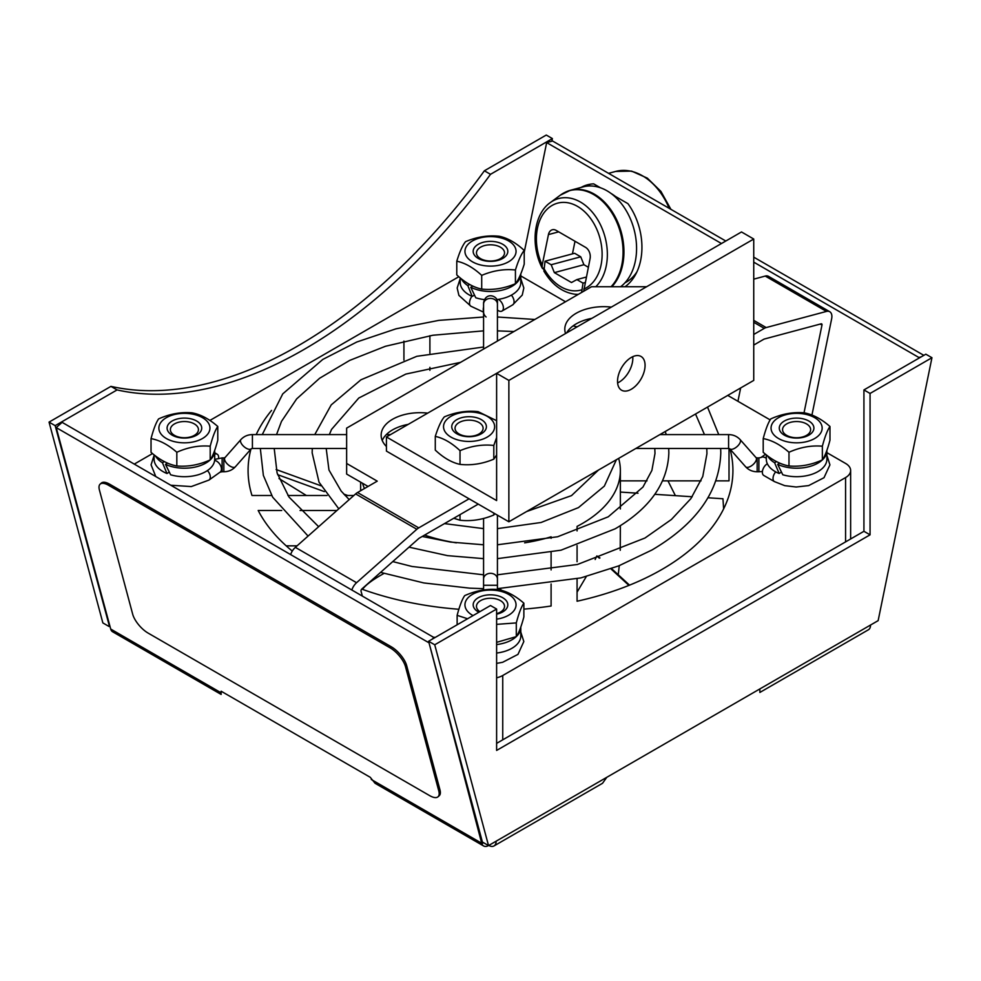 <?xml version="1.0" encoding="UTF-8"?>
<svg xmlns="http://www.w3.org/2000/svg" width="981" height="981" viewBox="0 0 981 981"><rect width="100%" height="100%" fill="white"/><g stroke="black" fill="none" stroke-linecap="round" stroke-linejoin="round"><path stroke-width="1.47" d="M362.222 595.614L361.033 591.175A1.729 1.006 120 0 1 361.903 588.943L418.826 538.471A1.729 1.006 120 0 1 419.145 538.238L478.262 504.111M753.739 345.067L763.88 339.205A1.729 1.006 120 0 1 764.199 339.07L821.122 323.828A1.729 1.006 120 0 1 821.673 323.877A1.729 1.006 120 0 1 821.98 325.054L804.028 412.817M646.602 286.746L591.506 286.746L346.636 428.121L346.636 474.068L368.059 486.441M591.886 318.335A38.958 22.489 0 0 0 566.65 332.902M408.231 424.368A38.958 22.489 0 0 0 382.234 440.494M459.145 433.982A14.028 8.106 180 0 1 455.037 428.256A14.028 8.106 180 0 1 469.077 420.15A14.028 8.106 180 0 1 483.106 428.256A14.028 8.106 180 0 1 474.448 435.736A14.028 8.106 180 0 1 459.145 433.982M456.827 433.774A17.315 9.994 0 0 0 485.803 429.298A17.315 9.994 0 0 0 464.589 417.048A17.315 9.994 0 0 0 456.827 433.774M487.128 437.134A25.543 14.74 0 0 0 475.687 412.461A25.543 14.74 0 0 0 444.405 430.524A25.543 14.74 0 0 0 487.128 437.134M496.619 437.526L493.811 445.448C482.554 444.209 471.285 445.95 460.015 450.671C451.775 442.934 443.522 438.176 435.282 436.386C438.299 426.907 441.315 420.408 444.332 416.876C455.601 412.155 466.858 410.414 478.127 411.652L496.619 420.69M435.282 436.386L435.282 450.107C443.522 457.845 451.775 462.603 460.015 464.381C471.285 465.619 482.554 463.878 493.811 459.157L496.619 454.976M493.811 445.448L493.811 459.157M460.015 450.671L460.015 464.381M753.739 239.033L741.501 231.957L496.619 373.332L508.869 380.407L753.739 239.033L753.739 380.407L508.869 521.782L386.428 451.101L386.428 436.962L496.619 373.332L496.619 500.58L386.428 436.962M617.601 382.921A19.485 11.245 120 0 0 619.06 382.173A19.485 11.245 120 0 0 632.757 356.679M631.298 389.236A19.485 11.245 -60 0 1 621.562 390.205A19.485 11.245 -60 0 1 618.582 374.595A19.485 11.245 -60 0 1 631.298 357.427A19.485 11.245 -60 0 1 641.047 356.471A19.485 11.245 -60 0 1 644.027 372.081A19.485 11.245 -60 0 1 631.298 389.236M508.869 380.407L508.869 521.782M386.428 446.502A38.958 22.489 180 0 1 381.143 435.196A38.958 22.489 180 0 1 427.704 413.124M565.547 333.54A38.958 22.489 180 0 1 564.798 329.162A38.958 22.489 180 0 1 611.347 307.102M753.739 322.283L764.285 328.377L753.739 334.46M346.636 463.461L377.244 481.144L357.525 492.523A10.386 5.996 120 0 0 355.625 493.909L295.355 547.361A10.386 5.996 120 0 0 290.719 554.326M469.077 498.814L418.74 527.876L357.525 492.523M429.703 795.652L148.094 633.076A17.315 7.063 48.4 0 1 132.68 614.18L99.412 489.997A17.315 7.063 48.4 0 1 100.172 484.111A17.315 7.063 48.4 0 1 108.486 485.239L390.095 647.828A17.315 7.063 48.4 0 1 405.509 666.724L438.777 790.894A17.315 7.063 48.4 0 1 438.029 796.78A17.315 7.063 48.4 0 1 429.703 795.652M100.172 484.111L101.35 483.069A17.315 7.063 48.4 0 1 109.664 484.197L391.272 646.773A17.315 7.063 48.4 0 1 406.686 665.67L439.966 789.852A17.315 7.063 48.4 0 1 439.206 795.738L438.029 796.78M472.842 286.06L470.77 287.274L475.76 297.758A30.301 17.499 0 0 0 484.283 299.597M496.717 299.597A30.301 17.499 0 0 0 498.667 299.315A30.301 17.499 0 0 0 520.801 282.467L520.801 273.993A30.301 17.499 0 0 0 520.801 273.858M474.412 295.134L472.217 296.421L467.814 285.581L469.703 284.478M460.199 277.868L460.199 282.467A30.301 17.499 0 0 0 472.217 296.421M470.77 287.274A30.301 17.499 0 0 0 503.155 289.886A30.301 17.499 0 0 0 520.801 273.993M461.377 278.825A30.301 17.499 0 0 0 467.814 285.581M167.567 463.093L165.507 464.393L170.62 474.779A30.301 17.499 0 0 0 214.275 462.125A30.301 17.499 0 0 0 214.704 459.194L214.704 450.708A30.301 17.499 0 0 0 214.704 450.316M169.21 472.119L166.991 473.516L162.454 462.762L164.342 461.573M154.103 454.841L154.103 459.194A30.301 17.499 0 0 0 166.991 473.516M165.507 464.393A30.301 17.499 0 0 0 210.167 459.917C212.73 456.312 215.256 449.739 217.782 440.187L217.782 426.477C215.256 430.07 212.73 436.643 210.204 446.196C199.082 445.239 187.947 447.262 176.825 452.266C168.229 444.736 159.633 440.187 151.037 438.617C153.563 429.065 156.089 422.492 158.615 418.899C169.738 413.896 180.86 411.873 191.982 412.829C200.578 414.399 209.174 418.948 217.782 426.477M210.228 459.868A30.301 17.499 0 0 0 214.704 450.708M155.464 455.895A30.301 17.499 0 0 0 162.454 462.762M496.619 653.052A30.301 17.499 0 0 0 520.801 635.921L520.801 627.435A30.301 17.499 0 0 0 520.788 627.043M496.619 644.566A30.301 17.499 0 0 0 516.276 636.632M516.337 636.571A30.301 17.499 0 0 0 520.801 627.435M779.723 463.093L777.675 464.381L782.789 474.767A30.301 17.499 0 0 0 826.897 459.194L826.897 450.708A30.301 17.499 0 0 0 826.885 450.328M766.296 454.828L766.296 459.194A30.301 17.499 0 0 0 767.412 463.903A30.301 17.499 0 0 0 779.159 473.504L774.61 462.75L776.511 461.56M781.367 472.106L779.159 473.504M777.675 464.381A30.301 17.499 0 0 0 822.348 459.93M763.206 438.593C765.744 429.053 768.282 422.48 770.821 418.875C781.955 413.884 793.077 411.873 804.212 412.829C812.795 414.411 821.391 418.961 829.975 426.49C827.437 430.083 824.898 436.655 822.36 446.208C811.238 445.251 800.104 447.262 788.982 452.266C780.385 444.724 771.802 440.175 763.206 438.593L763.206 452.315C771.802 459.844 780.385 464.393 788.982 465.975C800.104 466.931 811.238 464.92 822.36 459.917A30.301 17.499 0 0 0 826.897 450.708M767.645 455.883A30.301 17.499 0 0 0 774.61 462.75M590.55 184.158A54.973 38.872 -105 0 0 586.356 186.231M624.995 282.749A49.786 35.206 -105 0 0 637.012 271.688M611.114 193.502A49.786 35.206 75 0 1 615.443 196.433L627.938 203.656A54.973 38.872 75 0 1 625.02 286.746M581.61 292.461L583.008 283.117L585.179 282.528M583.008 283.117L576.889 279.585L571.494 282.528L554.351 272.632L551.175 264.735L545.056 261.204L543.903 271.148C551.972 284.649 562.236 292.326 574.707 294.19A49.173 34.764 -105 0 0 578.336 294.349M545.056 261.204L574.621 253.282L580.74 256.814L583.916 264.711L588.306 267.249M551.175 264.735L580.74 256.814M554.351 272.632L583.916 264.711M576.889 279.585L586.295 277.059M543.511 269.248L542.186 267.862L542.211 265.017L548.44 234.594A8.657 6.119 75 0 1 552.328 229.762A8.657 6.119 75 0 1 556.153 230.376L585.534 247.347A8.657 6.119 75 0 1 590.072 258.628L583.695 291.259M575.013 241.277L572.438 253.858M620.605 286.746A54.114 38.259 -105 0 0 631.727 222.16A54.114 38.259 -105 0 0 583.045 186.893L570.427 190.277A54.114 38.259 -105 0 0 565.326 192.202M581.132 187.408A54.973 38.872 75 0 1 587.545 184.796A54.973 38.872 75 0 1 593.677 183.864L600.409 187.751M524.222 252.264L546.662 142.601L552.585 141.019L725.793 241.019M753.739 257.157L923.82 355.343M134.409 464.087A17.315 9.994 180 0 1 135.427 463.437L152.521 453.565M209.897 420.444L458.826 276.728M826.897 452.658L845.573 463.437A17.315 9.994 180 0 1 850.637 470.5A17.315 9.994 180 0 1 845.573 477.575L502.738 675.504A17.315 9.994 180 0 1 496.619 677.785M520.801 275.931L565.522 301.756M727.755 395.417L770.171 419.905M250.928 449.163A242.417 139.952 180 0 0 248.083 470.5A242.417 139.952 180 0 0 251.982 495.491L271.7 495.491M287.924 495.491L327.041 495.491M345.067 495.491L353.834 495.491M256.2 434.595A242.417 139.952 180 0 1 271.565 410.414M403.927 360.113L403.927 341.081M362.529 483.241A129.86 74.973 0 0 0 364.442 488.526M429.899 335.723L429.899 353.172M429.899 367.348L429.899 370.34M424.577 535.099A129.86 74.973 0 0 0 456.361 542.849M524.627 542.849A129.86 74.973 0 0 0 551.101 536.815L551.101 538.311M551.101 606.013L551.101 583.965L551.101 606.013A242.417 139.952 180 0 1 523.866 609.127M551.101 569.936L551.101 552.499M458.875 609.262A242.417 139.952 180 0 1 361.756 589.091M292.289 551.077A242.417 139.952 180 0 1 258.187 510.488L281.719 510.488M336.924 510.488L300.076 510.488M577.073 530.929L577.073 526.392A129.86 74.973 0 0 0 620.36 470.5A129.86 74.973 0 0 0 618.655 458.397M730.072 449.163A242.417 139.952 180 0 1 732.917 470.5A242.417 139.952 180 0 1 577.073 601.23L577.073 578.839L577.073 601.23M577.073 545.546L577.073 561.733M675.382 495.65L667.963 480.862M723.622 508.881L722.96 498.753L708 497.772M279.009 478.556L306.342 495.491M324.343 491.604L277.611 474.645M347.715 495.491L343.73 494.056M320.848 485.742L276.127 469.531M383.988 573.431C373.001 579.477 365.827 584.786 362.504 589.36M499.758 588.612L501.696 590.427M498.017 588.649L497.49 589.507M595.16 559.501L596.865 555.933L599.955 557.956M611.531 568.6L629.544 585.154M596.865 555.933L599.293 558.177M610.893 568.833L628.919 585.399M620.36 492.07L638.006 493.222M654.805 494.314L692.218 496.754M618.251 574.768L619.269 565.669M620.237 550.304L620.36 525.693M620.36 480.862L647.019 480.862M662.592 480.862L701.059 480.862M715.909 480.862L729.018 480.862L729.018 448.489M577.073 592.156L586.331 576.497M286.194 545.841L297.059 545.841M811.937 415.098L831.643 318.8A10.386 5.996 120 0 0 829.742 311.713L768.528 276.36A10.386 5.996 120 0 0 765.229 276.066L753.739 279.156M740.655 387.961L737.933 401.29M764.285 328.377A10.386 5.996 -60 0 1 766.186 327.568L753.739 320.382M829.742 311.713A10.386 5.996 120 0 0 826.456 311.418L766.186 327.568M355.625 493.909L416.839 529.262A10.386 5.996 -60 0 1 418.74 527.876M416.839 529.262L356.569 582.702A10.386 5.996 120 0 0 351.946 589.679M221.142 694.425L112.607 631.764A10.386 5.996 -60 0 1 110.706 629.054L221.142 692.819L221.142 694.425L221.142 691.213L370.242 777.295L375.073 783.292L483.596 845.953A10.386 5.996 -60 0 1 481.696 843.243L371.272 779.49M496.141 841.195A10.386 5.996 60 0 1 493.983 845.953L602.518 783.292L606.81 777.295L488.526 845.585A10.386 5.996 -60 0 1 483.596 845.953M759.858 692.451L868.393 629.79A10.386 5.996 -120 0 0 870.539 625.032L759.858 688.932L759.858 692.451L759.858 688.932L606.81 777.295M493.983 845.953A10.386 5.996 60 0 1 488.796 845.438L488.796 845.438A10.386 5.996 -60 0 1 488.746 845.463M434.497 637.846L62.122 422.345L56.211 427.593L110.706 629.054M496.619 609.054L490.5 605.522L428.611 641.255L434.73 644.787L496.619 609.054L496.619 750.428L870.061 534.829L863.93 531.297L863.93 389.923L870.061 393.455L870.061 534.829M496.619 743.365L863.93 531.297M863.93 389.923L925.831 354.19L931.95 357.722L870.061 393.455M428.611 641.255L482.407 842.054L488.526 845.585L434.73 644.787M931.95 357.722L878.142 620.642L870.539 625.032M117.07 389.923L110.939 386.379A463.179 267.421 120 0 0 484.381 170.78L490.5 174.324A463.179 267.421 -60 0 1 117.07 389.923L55.169 425.656L49.05 422.112L110.939 386.379M490.5 174.324L552.389 138.579L546.27 135.047L484.381 170.78M109.418 626.197L55.169 425.656M552.389 138.579L551.862 141.215M753.739 262.148L918.878 357.489L921.147 356.888M918.878 357.489L918.719 358.286M428.832 642.114L481.696 843.243M483.4 842.63L482.309 843.599M434.338 637.245L432.057 639.256M108.977 626.454L102.858 622.91L49.05 422.112M546.662 142.601L721.464 243.521M428.415 642.481L56.211 427.593M767.35 463.768A6.928 3.998 120 0 0 762.752 469.862A6.928 3.998 120 0 0 763.794 475.466L774.463 481.622L784.702 485.632L796.18 487.017L808.675 485.583L824.003 477.71L829.926 464.871L826.897 455.38M498.422 299.364A6.928 3.998 60 0 1 503.008 305.459A6.928 3.998 60 0 1 501.965 311.063A6.928 3.998 60 0 1 498.507 310.719A6.928 3.998 60 0 1 497.428 309.959M497.428 303.055L497.428 304.061A6.928 5.653 180 0 0 490.5 298.408A6.928 5.653 180 0 0 483.572 304.061L483.572 303.055M214.704 454.129A6.928 3.998 -60 0 1 217.206 454.228A6.928 3.998 -60 0 1 218.591 458.237M497.428 585.265L483.572 585.265L483.572 578.974A6.928 5.653 0 0 1 490.5 573.321A6.928 5.653 0 0 1 497.428 578.974L497.428 589.507M483.572 304.061L483.572 349.064M497.428 578.974L497.428 515.184M787.105 435.601A14.028 8.106 180 0 1 782.556 429.641A14.028 8.106 180 0 1 796.597 421.536A14.028 8.106 180 0 1 810.625 429.641A14.028 8.106 180 0 1 802.237 437.06A14.028 8.106 180 0 1 787.105 435.601M784.886 435.454A17.315 9.994 0 0 0 813.494 430.267A17.315 9.994 0 0 0 791.409 418.556A17.315 9.994 0 0 0 784.886 435.454M815.407 438.066A25.543 14.74 0 0 0 802.151 413.7A25.543 14.74 0 0 0 772.231 432.511A25.543 14.74 0 0 0 815.407 438.066M822.36 446.208L822.36 459.917C824.898 456.324 827.437 449.752 829.975 440.199L829.975 426.49M788.982 452.266L788.982 465.975M479.881 611.654A14.028 8.106 180 0 1 476.472 606.356A14.028 8.106 180 0 1 490.5 598.251A14.028 8.106 180 0 1 504.528 606.356A14.028 8.106 180 0 1 496.619 613.652M496.619 614.167A17.315 9.994 0 0 0 505.546 599.869A17.315 9.994 0 0 0 479.697 597A17.315 9.994 0 0 0 478.802 612.181A17.315 9.994 0 0 0 478.887 612.23M496.619 619.134A25.543 14.74 0 0 0 509.335 614.768A25.543 14.74 0 0 0 507.815 593.971A25.543 14.74 0 0 0 471.775 594.78A25.543 14.74 0 0 0 473.063 615.59M467.581 618.753L457.134 615.345C459.66 605.792 462.174 599.219 464.7 595.626C475.822 590.623 486.944 588.588 498.054 589.544C506.662 591.114 515.258 595.663 523.866 603.18C521.34 606.785 518.826 613.358 516.3 622.91L496.619 624.357M496.619 642.347L516.3 636.62C518.826 633.027 521.34 626.442 523.866 616.902L523.866 603.18M516.3 622.91L516.3 636.62M457.134 615.345L457.134 624.787M174.925 435.613A14.028 8.106 180 0 1 170.375 429.641A14.028 8.106 180 0 1 184.403 421.536A14.028 8.106 180 0 1 198.444 429.641A14.028 8.106 180 0 1 190.056 437.048A14.028 8.106 180 0 1 174.925 435.613M172.705 435.454A17.315 9.994 0 0 0 201.313 430.254A17.315 9.994 0 0 0 179.204 418.556A17.315 9.994 0 0 0 172.705 435.454M203.239 438.053A25.543 14.74 0 0 0 189.934 413.7A25.543 14.74 0 0 0 160.05 432.523A25.543 14.74 0 0 0 203.239 438.053M151.037 438.617L151.037 452.327C159.633 459.856 168.229 464.405 176.825 465.975C187.947 466.931 199.082 464.908 210.204 459.905L210.204 446.196M176.825 452.266L176.825 465.975M480.653 258.69A14.028 8.106 180 0 1 476.472 252.914A14.028 8.106 180 0 1 490.5 244.809A14.028 8.106 180 0 1 504.528 252.914A14.028 8.106 180 0 1 495.92 260.394A14.028 8.106 180 0 1 480.653 258.69M478.348 258.494A17.315 9.994 0 0 0 507.263 253.883A17.315 9.994 0 0 0 485.889 241.731A17.315 9.994 0 0 0 478.348 258.494M508.698 261.719A25.543 14.74 0 0 0 496.913 237.095A25.543 14.74 0 0 0 465.877 255.293A25.543 14.74 0 0 0 508.698 261.719M481.708 275.379C473.394 267.678 465.08 262.945 456.778 261.204C459.709 251.712 462.64 245.189 465.57 241.657C476.803 236.875 488.048 235.084 499.292 236.274C507.606 238.015 515.92 242.736 524.222 250.437C521.291 253.981 518.36 260.505 515.43 269.996C504.197 268.806 492.953 270.609 481.708 275.379L481.708 289.088C492.953 290.266 504.197 288.475 515.43 283.705C518.36 280.161 521.291 273.65 524.222 264.159L524.222 250.437M456.778 261.204L456.778 274.913C465.08 282.614 473.394 287.347 481.708 289.088M515.43 269.996L515.43 283.705M453.762 518.262L460.015 520.237C471.285 521.463 482.554 519.722 493.811 515L494.816 513.676M493.811 513.1L493.811 515M460.015 514.645L460.015 520.237M109.664 484.197L108.486 485.239M391.272 646.773L390.095 647.828M406.686 665.67L405.509 666.724M439.966 789.852L438.777 790.894M511.395 295.146A6.928 3.998 60 0 1 512.634 304.907L522.26 295.06L523.829 287.985L520.801 278.653M471.922 296.299A6.928 3.556 115.1 0 0 470.929 306.244L458.9 295.379L457.171 287.997L460.199 278.653M548.44 234.594L558.68 231.847M542.211 265.017A44.991 31.809 75 0 1 551.911 205.556A44.991 31.809 75 0 1 597.969 232.141A44.991 31.809 75 0 1 583.842 289.052M581.623 289.861A44.991 31.809 75 0 1 543.67 267.948M595.774 286.746A49.173 34.764 -105 0 0 599.17 222.258A49.173 34.764 -105 0 0 550.194 202.675C533.517 214.312 530.231 245.691 542.395 268.389M550.194 202.675L560.335 195.17A53.967 38.161 75 0 1 613.787 216.127A53.967 38.161 75 0 1 611.04 286.746M611.801 286.746A54.114 38.259 -105 0 0 617.834 222.38A54.114 38.259 -105 0 0 570.427 190.277L560.335 195.17M608.563 173.33L615.663 171.43A60.601 42.857 75 0 1 669.152 208.315M502.738 739.833L502.738 675.504M845.573 477.575L845.573 541.904M826.456 311.418L765.229 276.066M356.569 582.702L295.355 547.361M820.251 324.049L821.98 325.054M775.701 471.861A6.928 3.998 120 0 0 774.463 481.622M766.296 458.348A6.928 4.39 -125.5 0 0 760.925 457.538L765.548 454.24M762.409 471.469L758.889 471.775L758.889 457.919L760.937 457.526M758.889 471.775L757.16 471.775L757.16 457.919L758.889 457.919M757.16 471.775C752.513 471.714 748.675 470.046 745.646 466.797A6.928 3.25 -41.4 0 0 752.979 464.638A6.928 3.25 -41.4 0 0 756.032 457.624L757.16 457.919M745.646 466.797L729.729 448.758A6.928 3.25 -41.4 0 0 734.904 448.158A6.928 3.25 -41.4 0 0 740.103 439.574L756.032 457.624M729.729 448.758L728.589 448.452L728.589 434.595C733.224 434.657 737.062 436.324 740.103 439.574M483.572 307.151A6.928 3.556 115.1 0 0 483.572 311.406M483.572 311.909A6.928 6.548 0 0 0 486.11 316.973M207.396 470.586A6.928 4.39 54.5 0 1 208.941 480.089L191.258 486.576L171.074 485.252M214.631 460.396A6.928 4.39 54.5 0 1 220.627 465.668A6.928 4.39 54.5 0 1 220.075 472.155L208.941 480.089M214.704 459.39L222.111 457.919L222.111 471.775L220.063 472.168M222.111 457.919L223.84 457.919L223.84 471.775L222.111 471.775M223.84 457.919L224.98 457.612A6.928 3.25 41.4 0 0 228.021 464.638A6.928 3.25 41.4 0 0 235.354 466.797C232.325 470.046 228.487 471.714 223.84 471.775M346.636 434.595L252.411 434.595C247.776 434.657 243.938 436.324 240.897 439.574A6.928 3.25 41.4 0 0 243.95 446.6A6.928 3.25 41.4 0 0 251.283 448.746L235.354 466.797M252.411 434.595L252.411 448.452L251.283 448.746M574.707 294.19L577.968 294.558M615.663 171.43L631.592 171.111L647.301 178.113L660.912 191.393L670.906 209.333M850.637 470.5L850.637 538.974M360.64 482.149L360.64 490.733M620.36 470.5L620.36 508.992M512.634 304.907L501.965 311.063M483.572 312.154L470.929 306.244M483.621 303.423L483.572 302.639C486.122 290.977 498.63 296.348 497.428 302.639L497.379 303.423M214.704 452.781L217.206 454.228M154.103 455.38L151.074 464.822L155.709 476.386M240.897 439.574L224.968 457.624M496.619 663.377L502.652 662.285L517.968 654.388L523.829 641.537L520.801 632.095M483.572 585.265L483.572 590.01M635.884 448.452L728.589 448.452M659.882 434.595L728.589 434.595M497.428 304.061L497.428 341.069M390.524 434.595L386.306 434.595M346.636 448.452L252.411 448.452M483.572 578.974L483.572 518.434M497.428 528.624L541.12 522.481L578.447 507.606L604.345 486.11L616.399 459.697M526.613 511.542L571.518 495.613L598.484 470.046M444.491 523.609L483.572 528.624M497.428 558.643L560.985 550.194L615.173 528.808C649.863 508.465 667.754 483.13 668.846 452.83L668.699 448.452M497.428 544.786L557.588 536.766L608.245 516.815L642.96 487.067L651.887 470.426L654.989 453.492L654.805 448.452M460.567 362.345L405.827 374.08L358.788 398.028L331.541 429.408L329.346 434.595M326.195 448.452L328.966 470.022L341.167 491.089L349.199 499.611M422.222 536.46L450.622 542.088L483.572 544.786M338.801 508.832L319.046 482.223L312.154 452.83L312.301 448.452M314.766 434.595L331.222 404.883L360.934 379.794L416.827 356.299L483.572 347.016M665.253 431.493L666.234 434.595M409.028 547.153L447.483 555.638L483.572 558.643M497.428 588.661L580.875 577.907L618.606 565.927L651.911 550.022C696.522 523.78 719.478 491.383 720.79 452.83L720.679 448.452M497.428 574.805L577.466 564.48L644.983 538.017L671.396 519.489L690.869 498.655L702.776 476.459L706.933 453.725L706.798 448.452M704.468 434.595L695.529 414.019M513.946 331.529L497.428 330.867M483.572 330.867L432.891 335.244L385.447 346.281L349.677 360.407L319.659 378.225L296.654 398.899L281.486 421.401L276.532 434.595M274.202 448.452L277.096 473.014L289.003 497.06L318.653 526.699M392.756 561.586L411.959 566.466L483.572 574.805M308.071 536.08L272.669 497.195L263.362 475.405L260.321 448.452M262.258 434.595L282.749 393.884L322.774 359.438L356.839 341.989L396.005 328.819L438.789 320.382L483.572 317.01M497.428 317.01L534.841 319.463M573.063 325.9L577.147 326.845M707.522 407.09L718.742 434.595M380.591 572.377L423.841 582.947L469.838 588.171L483.572 588.661"/></g></svg>
